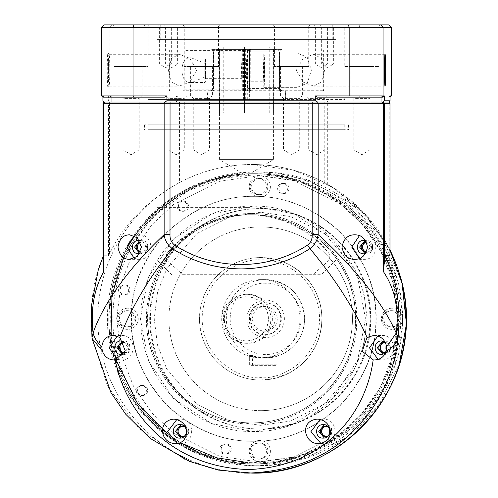 <?xml version="1.0" encoding="UTF-8"?>
<svg xmlns="http://www.w3.org/2000/svg" width="498" height="498" viewBox="0 0 498 498"><rect width="100%" height="100%" fill="white"/><g stroke="black" fill="none" stroke-linecap="round" stroke-linejoin="round"><path stroke-width="0.37" stroke-dasharray="2.49 1.87" d="M107.4 318.801A145.111 145.005 -90 0 0 252.405 463.918A145.111 145.005 -90 0 0 397.416 318.801A145.111 145.005 -90 0 0 252.405 173.69A145.111 145.005 -90 0 0 107.4 318.801M251.951 473.1A154.299 154.187 -90 0 1 97.77 318.801A154.299 154.187 -90 0 1 251.951 164.502L294.156 170.397L333.137 187.621L365.918 214.868L389.996 250.058A154.299 154.187 -90 0 0 251.951 164.502L251.888 164.502A154.299 154.187 90 0 1 324.235 182.542L327.703 184.459C357.078 202.487 377.59 225.6 389.237 253.799L389.99 255.748M108.763 318.801A145.111 145.005 -90 0 0 253.768 463.918A145.111 145.005 -90 0 0 398.774 318.801A145.111 145.005 -90 0 0 253.768 173.69A145.111 145.005 -90 0 0 108.763 318.801M110.033 318.801C108.054 395.692 176.983 464.671 253.818 462.692C330.647 464.671 399.583 395.692 397.597 318.801C399.583 241.916 330.647 172.931 253.818 174.91C176.983 172.931 108.054 241.916 110.033 318.801M244.406 473.038L213.057 468.935L184.453 459.249L138.656 428.261L107.593 386.373L92.024 337.551C89.41 305.697 93.238 278.426 103.503 255.748L108.545 255.748L109.566 253.799C122.906 225.818 145.055 202.705 176.012 184.459L179.548 182.542A154.299 154.187 90 0 1 251.888 164.502M91.943 337.059L92.167 338.777M117.578 359.375L121.251 359.936L114.005 359.936M121.251 359.936C137.031 360.608 137.031 334.756 121.251 335.447L113.606 335.447M121.251 335.447L117.242 336.119M373.892 335.447L381.686 335.447L377.783 336.088M378.1 359.4L381.686 359.936C397.472 360.627 397.472 334.762 381.686 335.447M374.446 359.936L381.686 359.936M317.307 419.129L323.134 419.129L320.233 419.478M320.874 443.413L323.134 443.625C338.92 444.309 338.914 418.445 323.134 419.129M318.602 443.625L323.134 443.625M324.235 182.542L324.235 103.273L389.99 103.273M170.048 102.046L324.186 102.046L324.235 103.273L179.548 103.273L179.548 182.542M108.545 255.748L108.545 103.273L179.548 103.273L179.504 102.046M109.765 102.046L108.545 103.273L102.993 103.273M102.999 263.654L103.503 255.748L102.986 256.906M177.506 443.407L179.803 443.625L175.271 443.625M179.803 443.625C195.59 444.291 195.583 418.445 179.803 419.129L173.945 419.129M179.803 419.129L176.858 419.49M354.669 234.838L363.963 234.838L359.407 235.716M359.407 258.45L363.963 259.327C379.744 260.018 379.744 234.147 363.963 234.838M354.669 259.327L363.963 259.327M324.186 102.046L388.77 102.046M134.242 258.375L138.973 259.327L129.685 259.327M138.973 259.327C154.76 260 154.76 234.147 138.973 234.838L129.685 234.838M138.973 234.838L134.242 235.791M123.797 341.46L127.974 347.448L124.27 353.711M122.421 354.327L121.251 354.427M123.597 354.427C132.275 354.806 132.275 340.576 123.597 340.956L121.251 340.956M123.597 340.956L122.421 341.062M385.471 353.263L385.004 341.833M382.856 354.327L381.686 354.427M384.039 354.427C392.717 354.806 392.717 340.576 384.039 340.956L381.686 340.956M384.039 340.956L382.856 341.062M383.217 102.046L312.227 102.046M381.101 102.046L111.789 102.046L381.101 102.046L111.789 102.046L111.789 95.927L381.101 95.927M365.134 253.712L366.31 253.818C374.988 254.198 374.988 239.968 366.31 240.347L365.134 240.453M324.304 438.01L325.48 438.115C334.164 438.495 334.164 424.265 325.48 424.645L324.304 424.744M180.973 438.01L182.15 438.115C190.827 438.495 190.834 424.265 182.15 424.645L180.973 424.744M139.67 253.613L141.32 253.818C150.004 254.198 150.004 239.968 141.32 240.347L139.67 240.553M253.818 196.343C222.457 195.963 193.616 207.921 167.291 232.211C143.013 258.555 131.067 287.421 131.447 318.801C131.067 350.181 143.013 379.046 167.291 405.391C193.616 429.687 222.457 441.639 253.818 441.259C285.173 441.639 314.02 429.687 340.346 405.391C364.617 379.046 376.563 350.187 376.183 318.801C376.563 287.421 364.617 258.555 340.346 232.211C314.02 207.921 285.173 195.963 253.818 196.343L253.488 196.343C284.85 195.963 313.69 207.921 340.016 232.211C364.287 258.555 376.239 287.421 375.853 318.801C376.233 350.187 364.287 379.046 340.016 405.391C313.69 429.687 284.844 441.639 253.488 441.259L253.818 441.259M366.31 253.818L363.963 253.818M366.31 240.347L363.963 240.347M325.48 438.115L323.134 438.115M325.48 424.645L323.134 424.645M182.15 438.115L179.803 438.115M182.15 424.645L179.803 424.645M141.32 253.818L138.973 253.818C147.657 254.198 147.657 239.968 138.973 240.347L141.32 240.347M253.488 441.259C222.127 441.639 193.286 429.687 166.961 405.391C142.683 379.046 130.737 350.181 131.117 318.801C130.737 287.421 142.683 258.555 166.961 232.211C193.286 207.921 222.127 195.963 253.488 196.343M365.432 253.656L370.693 247.083L365.432 240.509M306.245 95.927L327.404 95.927L306.245 95.927L308.685 98.374L324.964 98.374L308.692 98.374L308.685 149.811L324.964 149.811L308.692 149.811L316.821 154.697L324.964 149.811L324.964 98.374L327.41 95.927M120.491 95.927L141.656 95.927L120.491 95.927L122.931 98.374L139.21 98.374L122.938 98.374L122.931 149.811L139.21 149.811L122.938 149.811L131.074 154.697L139.21 149.811L139.21 98.374L141.662 95.927M280.997 95.927L302.161 95.927L280.997 95.927L283.443 98.374L299.721 98.374L283.443 98.374L283.443 149.811L299.721 149.811L283.443 149.811L291.579 154.697L299.721 149.811L299.721 98.374L302.168 95.927M250.257 95.927L148.292 95.927L344.765 95.927L344.765 99.6L148.292 99.6L250.257 99.6M242.725 95.927L148.217 95.927L148.217 99.6L242.725 99.6M351.333 95.927L372.492 95.927L351.32 95.927L353.773 98.374L370.051 98.374L353.779 98.374L353.773 149.811L370.051 149.811L353.779 149.811L361.909 154.697L370.051 149.811L370.051 98.374L372.498 95.927M165.579 95.927L186.744 95.927L165.579 95.927L168.019 98.374L184.297 98.374L168.025 98.374L168.019 149.811L184.297 149.811L168.025 149.811L176.161 154.697L184.297 149.811L184.297 98.374L186.75 95.927M190.821 95.927L211.986 95.927L190.821 95.927L193.268 98.374L209.546 98.374L193.268 98.374L193.268 149.811L209.546 149.811L193.268 149.811L201.404 154.697L209.546 149.811L209.546 98.374L211.992 95.927M253.488 206.141C313.647 204.585 367.617 258.599 366.067 318.801C367.617 379.003 313.647 433.017 253.488 431.461C193.33 433.017 139.359 379.003 140.909 318.801C139.359 258.599 193.33 204.585 253.488 206.141L294.393 214.047L332.558 239.14L357.626 277.33L365.532 318.801L357.626 360.272L332.558 398.468L294.393 423.555L253.488 431.461M252.953 431.461L211.513 423.555L173.348 398.468L148.28 360.272L140.374 318.801L148.28 277.33L173.348 239.14L211.513 214.047L252.953 206.141M273.414 99.6L273.433 159.603L246.491 175.794L219.55 159.603L273.433 159.603L219.568 159.603L219.55 99.6L207.305 99.6L285.678 99.6L207.448 99.6L219.705 99.6L219.562 51.842L217.109 49.389L243.534 49.389L215.883 49.389L213.43 51.842L213.43 91.028L207.305 91.028L207.305 99.6M217.253 49.389L245.825 49.389L217.253 49.389L219.705 51.842L219.705 99.6M245.688 99.6L245.782 49.389M249.454 49.389L277.1 49.389L249.454 49.389L249.361 99.6M273.421 99.6L273.421 51.842L275.88 49.389L217.103 49.389L244.4 49.389L244.4 46.943L217.103 46.943L275.88 46.943L246.852 46.943L246.852 49.389L275.867 49.389M243.155 99.6L243.155 91.028L207.305 91.028M215.883 49.389L217.109 49.389L217.103 46.943M207.448 99.6L207.448 91.028L213.574 91.028L213.574 51.842L216.026 49.389M207.448 91.028L246.155 91.028L246.155 99.6M245.825 49.389L246.155 91.028M249.828 99.6L249.498 49.389M249.828 91.028L285.678 91.028L285.678 99.6M277.1 49.389L279.552 51.842L279.552 91.028L285.678 91.028M247.157 49.389L276.956 49.389L247.157 49.389L246.827 99.6M285.535 99.6L285.535 91.028L279.409 91.028L279.409 51.842L276.956 49.389M275.73 49.389L273.278 51.842L273.278 99.6M285.535 91.028L246.827 91.028M247.294 99.6L247.201 49.389M243.155 91.028L243.485 49.389M243.534 49.389L243.628 99.6M213.43 91.028L243.391 91.028M242.688 91.028L242.688 49.389L210.978 49.389L245.925 49.389L245.925 91.028L322.909 91.028L213.574 91.028M279.552 91.028L249.591 91.028M247.064 91.028L279.409 91.028M246.398 343.296A24.489 24.477 90 0 1 221.927 318.801A24.489 24.477 90 0 1 246.398 294.312A24.489 24.477 90 0 1 270.875 318.801A24.489 24.477 90 0 1 246.398 343.296L247.898 343.296A24.489 24.477 -90 0 0 272.375 318.801A24.489 24.477 -90 0 0 247.898 294.312A24.489 24.477 -90 0 0 223.428 318.801A24.489 24.477 -90 0 0 247.898 343.296M246.398 294.312L247.898 294.312M246.211 340.844A22.043 22.024 90 0 1 224.187 318.801A22.043 22.024 90 0 1 246.211 296.758A22.043 22.024 90 0 1 268.235 318.801A22.043 22.024 90 0 1 246.211 340.844L246.398 340.844A22.043 22.024 90 0 1 224.374 318.801A22.043 22.024 90 0 1 246.398 296.758A22.043 22.024 90 0 1 268.422 318.801A22.043 22.024 90 0 1 246.398 340.844M249.921 207.361L157.094 207.361L249.921 207.361M243.068 260.018L335.889 260.018L329.34 260.018L329.34 254.048C317.631 236.768 288.305 214.401 249.921 214.713C211.457 214.439 180.5 236.687 166.463 254.048L166.463 260.018L157.094 260.018L243.068 260.018M166.463 260.018L182.909 274.715L321.191 274.715L312.893 274.715L329.34 260.018M182.909 274.715L312.893 274.715M329.34 254.048A104.088 104.014 -90 0 0 166.463 254.048M250.401 124.824L144.544 124.824L250.401 124.824M242.582 129.723L348.438 129.723L242.582 129.723M344.691 129.723L148.217 129.723L344.691 129.723M148.292 124.824L344.765 124.824L148.292 124.824M251.546 424.115A105.315 105.24 90 0 1 146.306 318.801A105.315 105.24 90 0 1 251.546 213.486A105.315 105.24 90 0 1 356.78 318.801A105.315 105.24 90 0 1 251.546 424.115L251.733 424.115A105.315 105.24 -90 0 0 356.966 318.801A105.315 105.24 -90 0 0 251.733 213.486A105.315 105.24 -90 0 0 146.493 318.801A105.315 105.24 -90 0 0 251.733 424.115M251.733 422.889A104.088 104.014 -90 0 0 355.746 318.801A104.088 104.014 -90 0 0 251.733 214.713A104.088 104.014 -90 0 0 147.719 318.801A104.088 104.014 -90 0 0 251.733 422.889L251.546 422.889A104.088 104.014 90 0 1 147.532 318.801A104.088 104.014 90 0 1 251.546 214.713A104.088 104.014 90 0 1 355.56 318.801A104.088 104.014 90 0 1 251.546 422.889M246.778 59.187A11.018 0.423 90 0 0 246.354 70.212A11.018 0.423 90 0 0 246.778 81.23A11.018 0.423 90 0 0 247.201 70.212A11.018 0.423 90 0 0 246.778 59.187L263.909 59.187A11.018 0.423 -90 0 1 264.332 70.212A11.018 0.423 -90 0 1 263.909 81.23A11.018 0.423 -90 0 1 263.492 70.212A11.018 0.423 -90 0 1 263.909 59.187M246.778 81.23L263.909 81.23M242.196 70.212A8.142 0.311 -90 0 1 241.885 78.348A8.142 0.311 -90 0 1 241.574 70.212A8.142 0.311 -90 0 1 241.885 62.069A8.142 0.311 -90 0 1 242.196 70.212M204.865 70.212A8.142 0.311 90 0 0 205.176 78.348A8.142 0.311 90 0 0 205.487 70.212A8.142 0.311 90 0 0 205.176 62.069A8.142 0.311 90 0 0 204.865 70.212M242.781 51.842L213.43 51.842L245.309 51.842L245.402 49.389M191.655 82.456C178.745 85.519 178.726 54.936 191.655 57.961L205.176 57.961A12.245 0.467 90 0 0 204.784 63.321L204.784 77.097L191.655 82.456L205.176 82.456A12.245 0.467 90 0 0 205.643 70.212A12.245 0.467 90 0 0 205.176 57.961M191.655 57.961L204.784 63.321M184.235 89.802L249.448 89.802L249.448 50.615L184.235 50.615L184.235 89.802L183.631 90.294L184.123 91.028M250.631 91.028L250.482 90.294L249.448 89.802M250.482 90.294L323.644 90.294L245.981 90.294L246.012 91.028M245.981 90.294L245.981 50.124L246.012 49.389L247.581 49.389L247.581 91.028M250.295 91.028L250.201 88.582L279.559 88.582L247.674 88.582M250.818 91.028L250.818 49.389L250.295 49.389L282.005 49.389L247.581 49.389M250.295 49.389L250.201 88.582M245.925 49.389L250.818 49.389M245.402 91.028L245.309 51.842M242.781 88.582L245.309 88.582M242.688 49.389L241.119 49.389L241.088 50.124L241.119 91.028M241.088 90.294L183.631 90.294M263.212 87.355L263.212 53.068L297.007 53.068L307.179 57.108L311.399 70.168L307.204 83.284L297.007 87.355L263.212 87.355L297.007 87.355M249.448 50.615L250.482 50.124L323.644 50.124L245.981 50.124M250.201 51.842L247.674 51.842M246.012 49.389L241.119 49.389M241.088 50.124L169.345 50.124L183.631 50.124L184.235 50.615M183.631 50.124L184.123 49.389M250.631 49.389L250.482 50.124M297.007 53.068L263.212 53.068M263.909 53.068A17.144 0.66 -90 0 1 264.569 70.212A17.144 0.66 -90 0 1 263.909 87.355M204.784 77.097A12.245 0.467 90 0 0 205.176 82.456M246.921 113.071L219.55 113.071L244.474 113.071L244.474 49.389L219.55 49.389L273.433 49.389L246.921 49.389L246.921 113.071L246.852 46.943M273.433 49.389L273.433 113.071M244.4 46.943L247.033 46.943M244.58 46.943L244.58 113.071L223.222 113.071L247.033 113.071M223.222 46.943L223.235 113.071M219.55 49.389L219.55 113.071M255.767 465.755A146.954 146.842 90 0 1 108.919 318.801A146.954 146.842 90 0 1 255.767 171.854A146.954 146.842 90 0 1 402.608 318.801A146.954 146.842 90 0 1 255.767 465.755L259.682 465.755A146.954 146.842 -90 0 0 398.923 365.476M255.767 171.854L259.682 171.854A146.954 146.842 -90 0 0 112.841 318.801A146.954 146.842 -90 0 0 259.682 465.755L304.975 458.583L345.861 437.792L378.312 405.416L399.228 364.555M255.692 173.69A145.111 145.005 90 0 1 400.703 318.801A145.111 145.005 90 0 1 255.692 463.918A145.111 145.005 90 0 1 110.687 318.801A145.111 145.005 90 0 1 255.692 173.69L253.862 173.69A145.111 145.005 90 0 1 398.867 318.801A145.111 145.005 90 0 1 253.862 463.918L255.692 463.918M259.825 440.469A10.589 10.583 -90 0 0 249.243 451.057A10.589 10.583 -90 0 0 259.825 461.646A10.589 10.583 -90 0 0 270.408 451.057A10.589 10.583 -90 0 0 259.825 440.469M259.732 459.2A8.142 8.136 90 0 1 251.596 451.057A8.142 8.136 90 0 1 259.732 442.915A8.142 8.136 90 0 1 267.868 451.057A8.142 8.136 90 0 1 259.732 459.2L258.325 459.2A8.142 8.136 90 0 1 250.189 451.057A8.142 8.136 90 0 1 258.325 442.915L259.732 442.915M259.825 175.956A10.589 10.583 -90 0 0 249.243 186.545A10.589 10.583 -90 0 0 259.825 197.133A10.589 10.583 -90 0 0 270.408 186.545A10.589 10.583 -90 0 0 259.825 175.956M259.732 194.687A8.142 8.136 90 0 1 251.596 186.545A8.142 8.136 90 0 1 259.732 178.409A8.142 8.136 90 0 1 267.868 186.545A8.142 8.136 90 0 1 259.732 194.687L258.325 194.687A8.142 8.136 90 0 1 250.189 186.545A8.142 8.136 90 0 1 258.325 178.409L259.732 178.409M259.825 429.015L260.529 429.015C320.805 430.646 374.334 375.162 370.599 314.941C369.983 257.441 317.979 207.187 260.529 208.587A110.214 110.133 -90 0 0 150.396 318.801A110.214 110.133 -90 0 0 260.529 429.015A110.214 110.133 -90 0 0 370.661 318.801A110.214 110.133 -90 0 0 260.529 208.587L259.825 208.587A110.214 110.133 -90 0 0 149.693 318.801A110.214 110.133 -90 0 0 259.825 429.015A110.214 110.133 -90 0 0 369.958 318.801A110.214 110.133 -90 0 0 259.825 208.587M391.982 308.212A10.589 10.583 -90 0 0 381.4 318.801A10.589 10.583 -90 0 0 391.982 329.39A10.589 10.583 -90 0 0 402.565 318.801A10.589 10.583 -90 0 0 391.982 308.212M391.889 326.943A8.142 8.136 90 0 1 383.753 318.801A8.142 8.136 90 0 1 391.889 310.665A8.142 8.136 90 0 1 400.025 318.801A8.142 8.136 90 0 1 391.889 326.943L390.482 326.943A8.142 8.136 90 0 1 382.346 318.801A8.142 8.136 90 0 1 390.482 310.665L391.889 310.665M127.669 308.212A10.589 10.583 -90 0 0 117.086 318.801A10.589 10.583 -90 0 0 127.669 329.39A10.589 10.583 -90 0 0 138.245 318.801A10.589 10.583 -90 0 0 127.669 308.212M127.575 326.943A8.142 8.136 90 0 1 119.439 318.801A8.142 8.136 90 0 1 127.575 310.665A8.142 8.136 90 0 1 135.705 318.801A8.142 8.136 90 0 1 127.575 326.943L126.162 326.943A8.142 8.136 90 0 1 118.032 318.801A8.142 8.136 90 0 1 126.162 310.665L127.575 310.665M283.997 193.548A5.061 5.061 -90 0 0 289.058 188.487A5.061 5.061 -90 0 0 283.997 183.426A5.061 5.061 -90 0 0 278.942 188.487A5.061 5.061 -90 0 0 283.997 193.548L282.683 193.548A5.061 5.061 -90 0 0 287.744 188.487A5.061 5.061 -90 0 0 282.683 183.426A5.061 5.061 -90 0 0 277.629 188.487A5.061 5.061 -90 0 0 282.683 193.548M283.997 183.426L282.683 183.426M183.463 211.289A5.061 5.061 -90 0 0 188.524 206.228A5.061 5.061 -90 0 0 183.463 201.161A5.061 5.061 -90 0 0 178.402 206.228A5.061 5.061 -90 0 0 183.463 211.289L182.15 211.289A5.061 5.061 -90 0 0 187.211 206.228A5.061 5.061 -90 0 0 182.15 201.161A5.061 5.061 -90 0 0 177.089 206.228A5.061 5.061 -90 0 0 182.15 211.289M183.463 201.161L182.15 201.161M124.911 294.972A5.061 5.061 -90 0 0 129.966 289.911A5.061 5.061 -90 0 0 124.911 284.85A5.061 5.061 -90 0 0 119.85 289.911A5.061 5.061 -90 0 0 124.911 294.972L123.597 294.972A5.061 5.061 -90 0 0 128.652 289.911A5.061 5.061 -90 0 0 123.597 284.85A5.061 5.061 -90 0 0 118.536 289.911A5.061 5.061 -90 0 0 123.597 294.972M124.911 284.85L123.597 284.85M142.64 395.58A5.061 5.061 -90 0 0 147.694 390.519A5.061 5.061 -90 0 0 142.64 385.458A5.061 5.061 -90 0 0 137.579 390.519A5.061 5.061 -90 0 0 142.64 395.58L141.32 395.58A5.061 5.061 -90 0 0 146.381 390.519A5.061 5.061 -90 0 0 141.32 385.458A5.061 5.061 -90 0 0 136.265 390.519A5.061 5.061 -90 0 0 141.32 395.58M142.64 385.458L141.32 385.458M226.26 454.182A5.061 5.061 -90 0 0 231.321 449.115A5.061 5.061 -90 0 0 226.26 444.054A5.061 5.061 -90 0 0 221.205 449.115A5.061 5.061 -90 0 0 226.26 454.182L224.947 454.182A5.061 5.061 -90 0 0 230.008 449.115A5.061 5.061 -90 0 0 224.947 444.054A5.061 5.061 -90 0 0 219.886 449.115A5.061 5.061 -90 0 0 224.947 454.182M226.26 444.054L224.947 444.054M366.31 252.1A5.142 5.142 -90 0 0 367.437 252.225L366.31 252.225A5.142 5.142 -90 0 0 371.446 247.083A5.142 5.142 -90 0 0 366.248 241.941M367.437 252.225A5.142 5.142 -90 0 0 372.572 247.083A5.142 5.142 -90 0 0 367.437 241.941L366.31 241.941M367.437 241.941A5.142 5.142 -90 0 0 366.31 242.065M326.047 436.491A5.142 5.142 -90 0 0 326.607 436.522L325.48 436.522M326.607 436.522A5.142 5.142 -90 0 0 331.749 431.38A5.142 5.142 -90 0 0 326.607 426.232L325.48 426.232M326.607 426.232A5.142 5.142 -90 0 0 326.047 426.263M384.599 352.802A5.142 5.142 -90 0 0 385.166 352.833L384.039 352.833M385.166 352.833A5.142 5.142 -90 0 0 390.301 347.691A5.142 5.142 -90 0 0 385.166 342.549L384.039 342.549M385.166 342.549A5.142 5.142 -90 0 0 384.599 342.58M140.436 252.15A5.142 5.142 -90 0 0 146.462 247.083A5.142 5.142 -90 0 0 141.32 241.941L142.447 241.941A5.142 5.142 -90 0 0 140.554 242.302M140.554 251.864A5.142 5.142 -90 0 0 147.589 247.083A5.142 5.142 -90 0 0 142.447 241.941M141.32 252.225L142.447 252.225M141.32 241.941A5.142 5.142 -90 0 0 140.436 242.016M182.15 426.232L183.276 426.232A5.142 5.142 -90 0 0 182.71 426.263M182.71 436.491A5.142 5.142 -90 0 0 188.418 431.38A5.142 5.142 -90 0 0 183.276 426.232M182.15 436.522L183.276 436.522M123.597 342.549L124.724 342.549A5.142 5.142 -90 0 0 124.158 342.58M124.158 352.802A5.142 5.142 -90 0 0 129.86 347.691A5.142 5.142 -90 0 0 124.724 342.549M123.597 352.833L124.724 352.833M366.36 251.988A5.061 5.061 -90 0 0 372.685 247.083A5.061 5.061 -90 0 0 367.624 242.022L367.437 242.022A5.061 5.061 -90 0 0 366.341 242.14M366.341 252.025A5.061 5.061 -90 0 0 372.498 247.083A5.061 5.061 -90 0 0 367.437 242.022M326.451 436.429A5.061 5.061 -90 0 0 331.855 431.38A5.061 5.061 -90 0 0 326.794 426.313L326.613 426.313A5.061 5.061 -90 0 0 326.414 426.319M326.414 436.435A5.061 5.061 -90 0 0 331.668 431.38A5.061 5.061 -90 0 0 326.613 426.313M385.004 352.746A5.061 5.061 -90 0 0 390.407 347.691A5.061 5.061 -90 0 0 385.352 342.63L385.166 342.63A5.061 5.061 -90 0 0 384.966 342.636M384.966 352.752A5.061 5.061 -90 0 0 390.227 347.691A5.061 5.061 -90 0 0 385.166 342.63M260.672 410.645L260.672 410.645A91.844 91.775 90 0 1 168.89 318.801A91.844 91.775 90 0 1 260.672 226.957L260.672 226.957A91.844 91.775 -90 0 0 168.89 318.801A91.844 91.775 -90 0 0 260.672 410.645A91.844 91.775 -90 0 0 352.447 318.801A91.844 91.775 -90 0 0 260.672 226.957A91.844 91.775 90 0 1 352.447 318.801A91.844 91.775 90 0 1 260.672 410.645M367.624 242.022A5.061 5.061 -90 0 0 366.36 242.177M326.794 426.313A5.061 5.061 -90 0 0 326.451 426.325M385.352 342.63A5.061 5.061 -90 0 0 385.004 342.643M260.672 380.03L275.662 378.187L289.556 372.828C311.02 360.266 321.808 341.541 321.913 316.66C320.258 293.011 309.04 275.494 288.261 264.102L276.67 259.676L260.765 257.572A61.229 61.186 -90 0 0 199.58 318.801A61.229 61.186 -90 0 0 260.765 380.03A61.229 61.186 -90 0 0 321.951 318.801A61.229 61.186 -90 0 0 260.765 257.572L260.672 257.572A61.229 61.186 -90 0 0 199.486 318.801A61.229 61.186 -90 0 0 260.672 380.03A61.229 61.186 -90 0 0 321.851 318.801A61.229 61.186 -90 0 0 260.672 257.572M265.197 357.987C257.435 357.296 253.04 356.593 252.007 355.871L249.187 355.871C249.641 356.593 253.712 357.296 261.4 357.987C269.15 357.296 273.551 356.593 274.591 355.871L277.411 355.871C276.95 356.593 272.879 357.303 265.197 357.987L275.039 356.811L283.424 353.642C297.48 345.668 304.552 333.598 304.645 317.431C301.701 294.349 288.653 281.744 265.502 279.615A39.186 39.155 -90 0 0 226.347 318.801A39.186 39.155 -90 0 0 265.502 357.987A39.186 39.155 -90 0 0 304.664 318.801A39.186 39.155 -90 0 0 265.502 279.615L260.859 279.615A39.186 39.155 -90 0 0 221.697 318.801A39.186 39.155 -90 0 0 260.859 357.987A39.186 39.155 -90 0 0 300.014 318.801A39.186 39.155 -90 0 0 260.859 279.615M261.4 357.987L260.859 357.987M277.411 355.871L276.95 355.541C276.496 356.201 272.574 356.861 265.179 357.502C257.715 356.861 253.476 356.201 252.467 355.535L249.647 355.541C248.297 357.689 274.305 357.67 274.13 355.535L276.944 355.535L276.95 364.847L249.647 364.847L276.944 364.847L276.465 365.339L250.133 365.339L276.452 365.339L276.95 364.847L276.95 355.541L277.417 355.871M265.646 300.051A18.75 18.731 -90 0 0 246.915 318.801A18.75 18.731 -90 0 0 265.646 337.551A18.75 18.731 -90 0 0 284.383 318.801A18.75 18.731 -90 0 0 265.646 300.051M265.459 302.884A15.917 15.905 90 0 1 281.364 318.801A15.917 15.905 90 0 1 265.459 334.718A15.917 15.905 90 0 1 249.548 318.801A15.917 15.905 90 0 1 265.459 302.884L264.892 302.884A15.917 15.905 90 0 1 280.804 318.801A15.917 15.905 90 0 1 264.892 334.718A15.917 15.905 90 0 1 248.988 318.801A15.917 15.905 90 0 1 264.892 302.884M265.459 334.718L264.892 334.718M262.832 306.426A12.375 12.369 90 0 1 275.195 318.801A12.375 12.369 90 0 1 262.832 331.176A12.375 12.369 90 0 1 250.463 318.801A12.375 12.369 90 0 1 262.832 306.426L264.892 306.426A12.375 12.369 -90 0 0 252.53 318.801A12.375 12.369 -90 0 0 264.892 331.176A12.375 12.369 -90 0 0 277.262 318.801A12.375 12.369 -90 0 0 264.892 306.426M262.832 331.176L264.892 331.176M328.331 435.657A5.142 5.142 -90 0 0 328.331 427.097M385.813 352.522A5.142 5.142 -90 0 0 385.502 342.761M185.001 435.657A5.142 5.142 -90 0 0 185.001 427.097M124.737 352.709A5.142 5.142 -90 0 0 124.419 342.618M258.325 442.915A8.142 8.136 90 0 1 266.455 451.057A8.142 8.136 90 0 1 258.325 459.2M258.325 178.409A8.142 8.136 90 0 1 266.455 186.545A8.142 8.136 90 0 1 258.325 194.687M390.482 310.665A8.142 8.136 90 0 1 398.618 318.801A8.142 8.136 90 0 1 390.482 326.943M126.162 310.665A8.142 8.136 90 0 1 134.298 318.801A8.142 8.136 90 0 1 126.162 326.943M250.133 365.339L249.647 364.847L249.647 355.541L249.181 355.871L249.654 355.535L249.654 364.847L250.145 365.339M219.761 24.9L183.034 24.9L219.774 24.9L218.547 26.126L184.26 26.126L218.547 26.126L218.547 66.539L184.26 66.539L218.547 66.539M149.431 24.9L112.704 24.9L149.444 24.9L148.217 26.126L113.93 26.126L148.205 26.126L148.217 66.539L113.93 66.539L148.205 66.539M309.937 24.9L273.209 24.9L309.949 24.9L308.723 26.126L274.435 26.126L308.723 26.126L308.723 66.539L274.435 66.539L308.723 66.539M380.267 24.9L343.545 24.9L380.267 24.9M344.765 66.539L379.059 66.539L344.765 66.539L344.765 26.126L379.059 26.126L344.778 26.126L343.545 24.9M333.374 24.9L159.547 24.9L333.374 24.9M160.835 26.126L332.216 26.126L160.835 26.126M334.594 24.9L320.108 24.9L334.6 24.9L333.374 26.126L321.335 26.126L333.374 26.126L333.374 64.086L321.335 64.086L333.374 64.086L327.354 67.703L321.335 64.086L321.335 26.126L320.108 24.9M328.618 24.9L314.132 24.9L328.624 24.9L327.404 26.126L315.359 26.126L327.398 26.126L327.404 64.086L315.359 64.086L327.398 64.086L321.378 67.703L315.359 64.086L315.359 26.126L314.132 24.9M172.868 24.9L158.383 24.9L172.874 24.9L171.648 26.126L159.609 26.126L171.648 26.126L171.648 64.086L159.609 64.086L171.648 64.086L165.629 67.703L159.609 64.086L159.609 26.126L158.383 24.9M178.844 24.9L164.359 24.9L178.85 24.9L177.624 26.126L165.585 26.126L177.624 26.126L177.624 64.086L165.585 64.086L177.624 64.086L171.605 67.703L165.585 64.086L165.585 26.126L164.359 24.9M160.835 39.597L332.216 39.597L160.835 39.597M108.539 70.212A15.917 0.61 -90 0 1 109.149 54.288A15.917 0.61 -90 0 1 109.174 54.301A15.917 0.61 -90 0 1 109.759 70.212A15.917 0.61 -90 0 1 109.174 86.117A15.917 0.61 -90 0 1 109.149 86.129A15.917 0.61 -90 0 1 108.539 70.212M107.929 87.355A17.144 0.66 -90 0 1 107.269 70.212A17.144 0.66 -90 0 1 107.929 53.068A17.144 0.66 -90 0 1 107.954 53.081A17.144 0.66 -90 0 1 108.583 70.212A17.144 0.66 -90 0 1 107.954 87.343A17.144 0.66 -90 0 1 107.929 87.355M296.329 70.212L303.226 82.151L313.696 86.129L321.496 82.089L324.621 70.212L321.503 58.341L313.696 54.288L303.214 58.278L296.329 70.212M212.416 66.539L190.385 66.539L212.428 66.539L212.428 95.927L190.385 95.927L212.416 95.927M142.086 66.539L120.049 66.539L142.092 66.539L142.092 95.927L120.049 95.927L142.086 95.927M302.591 66.539L280.561 66.539L302.603 66.539L302.603 95.927L280.561 95.927L302.591 95.927M372.927 66.539L350.891 66.539L372.934 66.539L372.934 95.927L350.891 95.927L372.927 95.927M157.163 39.597L335.889 39.597L157.163 39.597M157.163 95.927L335.889 95.927L157.163 95.927M168.361 70.212L171.486 82.083L179.286 86.129L189.769 82.139L196.66 70.212L189.757 58.266L179.286 54.288L171.486 58.334L168.361 70.212M388.882 24.9L104.101 24.9M112.33 24.9L109.915 27.346L101.623 27.346M144.557 24.9L143.816 27.346L109.915 27.346L109.915 95.927L111.122 97.154L109.927 97.154L175.383 97.154L177.711 95.927L177.711 100.826L326.072 100.826L326.072 95.927L359.967 95.927L359.967 27.346L143.816 27.346L143.816 95.927L108.614 95.927L109.927 97.154M359.033 24.9L359.967 27.346L391.366 27.346M102.924 100.826L108.614 100.826L108.614 95.927M101.623 95.927L102.924 95.927L102.924 97.154M175.383 97.154L144.19 97.154L143.816 95.927L177.711 95.927M391.366 95.927L359.967 95.927L359.5 97.154L328.3 97.154L326.072 95.927M164.682 97.154L104.057 97.154L102.924 95.927M383.062 97.154L317.6 97.154M177.711 100.826L175.383 102.046L109.927 102.046L108.614 100.826M109.927 102.046L104.057 102.046M104.057 97.154L102.862 97.154M144.19 97.154L111.122 97.154M388.926 102.046L328.3 102.046L326.072 100.826M328.3 97.154L388.926 97.154L390.065 95.927M328.3 102.046L175.383 102.046M390.121 97.154L359.5 97.154M388.926 97.154L390.065 97.154M111.888 102.046L381.194 102.046L381.194 95.927L111.888 95.927M389.237 253.799L389.237 103.273L388.141 102.046M327.703 184.459L327.703 103.273L327.074 102.046M176.012 184.459L176.012 103.273L176.553 102.046M109.566 253.799L109.566 103.273L110.618 102.046M219.705 51.842L245.688 51.842M249.361 51.842L273.421 51.842M243.628 51.842L219.562 51.842M273.278 51.842L247.294 51.842M243.391 51.842L213.43 51.842L210.978 49.389M213.574 51.842L245.925 51.842M249.591 51.842L279.552 51.842L282.005 49.389M279.409 51.842L247.064 51.842M259.825 175.526L219.736 181.253L173.92 204.18L151.958 224.592L133.495 251.378L121.058 283.536L116.65 318.801L121.058 354.072L133.495 386.224L151.958 413.01L173.92 433.422L219.736 456.349L259.825 462.082L299.914 456.349L345.73 433.422L367.692 413.01L386.155 386.224L398.593 354.072L402.994 318.801L398.593 283.536L386.155 251.378L367.692 224.592L345.73 204.18L299.914 181.253L259.825 175.526M123.685 257.609L152.705 216.499L188.319 190.709L223.247 178.203L253.818 174.91L294.075 180.668L340.084 203.688L362.146 224.187L380.684 251.092L393.177 283.381L397.597 318.801L393.177 354.221L380.684 386.516L362.146 413.415L340.084 433.914L294.075 456.934L253.818 462.692L247.649 462.561M181.957 443.432L167.888 434.169M116.034 359.936L111.023 335.671M253.862 463.918A145.111 145.005 90 0 1 108.857 318.801A145.111 145.005 90 0 1 253.862 173.69C223.403 173.908 195.646 182.679 170.584 200.003C129.156 230.891 108.614 272.188 108.944 323.881C109.747 399.595 178.228 465.767 253.862 463.918M260.672 212.26L230.86 216.524L196.791 233.568L166.737 268.665L157.486 292.575L154.212 318.801L157.486 345.027L166.737 368.937L196.791 404.034L230.86 421.078L260.672 425.342L290.477 421.078L324.547 404.034L354.607 368.937L363.857 345.027L367.132 318.801L363.857 292.575L354.607 268.665L324.547 233.568L290.477 216.524L260.672 212.26M260.859 260.018C243.678 257.659 202.923 275.294 202.12 318.801C202.923 362.307 243.678 379.943 260.859 377.584C278.04 379.943 318.795 362.307 319.598 318.801C318.795 275.294 278.04 257.659 260.859 260.018M265.646 283.287C255.269 281.862 230.642 292.519 230.157 318.801C230.642 345.089 255.269 355.74 265.646 354.315C276.029 355.74 300.649 345.089 301.134 318.801C300.649 292.519 276.029 281.862 265.646 283.287M398.923 272.126A146.954 146.842 -90 0 0 259.682 171.854L307.316 179.803L349.814 202.779L382.526 238.287L401.986 282.547M252.959 365.339L252.467 364.847L252.467 355.535L252.007 355.871M274.591 355.871L274.13 355.535L274.13 364.847L273.639 365.339M253.768 463.918L252.405 463.918M253.768 173.69L252.405 173.69M111.789 95.927L111.789 102.046M381.194 95.927L381.194 102.046M335.889 207.361L335.889 260.018L321.191 274.715M171.791 274.715L157.094 260.018L157.094 207.361M249.921 214.713L247.898 214.713M348.438 124.824L348.438 129.723M344.765 124.824L344.765 129.723M144.544 124.824L144.544 129.723M148.217 124.824L148.217 129.723M205.176 78.348L241.885 78.348M322.909 91.028L323.644 90.294L323.644 50.124L322.909 49.389M279.559 51.842L279.559 88.582L282.005 91.028M213.43 51.842L213.43 88.582L210.978 91.028M170.079 91.028L169.345 90.294L169.345 50.124L170.079 49.389M205.176 62.069L241.885 62.069M275.88 46.943L275.88 49.389M269.76 113.071L269.76 46.943M184.26 66.539L184.26 26.126L183.034 24.9M113.93 66.539L113.93 26.126L112.704 24.9M274.435 66.539L274.435 26.126L273.209 24.9M160.773 39.597L160.773 26.126L159.547 24.9M385.06 86.129L313.696 86.129M190.385 95.927L190.385 66.539M120.049 95.927L120.049 66.539M280.561 95.927L280.561 66.539M350.891 95.927L350.891 66.539M157.094 95.927L157.094 39.597M109.149 86.129L179.286 86.129M379.059 66.539L379.059 26.126L380.279 24.9M332.216 39.597L332.216 26.126L333.436 24.9M109.174 54.301L107.954 53.081M109.174 86.117L107.954 87.343M385.06 54.288L313.696 54.288M335.889 95.927L335.889 39.597M109.149 54.288L179.286 54.288"/><path stroke-width="0.75" d="M389.99 255.704L384.954 255.748C396.663 278.432 401.052 305.697 398.107 337.551C396.707 352.914 391.739 372.106 384.456 387.151C376.034 404.942 367.026 416.789 354.881 429.388C329.296 456.454 293.932 471.021 248.782 473.1L244.406 473.038M251.951 473.1C334.345 475.229 408.279 401.239 406.144 318.801A154.299 154.187 -90 0 1 251.951 473.1L218.23 470.062L189.545 461.434L150.184 438.389L125.714 414.212L110.961 392.654L92.167 338.777M92.136 338.54L102.277 350.866C104.487 356.686 108.396 359.712 114.005 359.936L115.206 359.873C125.757 415.139 173.211 467.236 248.178 469.527C322.735 467.267 365.681 415.12 373.183 359.873L374.446 359.936C380.329 359.712 384.3 356.686 386.355 350.866C393.022 347.604 396.943 343.159 398.107 337.551L396.227 333.087C399.141 309.905 395.188 289.917 384.369 273.134L383.416 271.547L384.954 255.748M102.277 350.866L101.804 346.614C102.974 339.487 106.815 335.764 113.314 335.447L119.844 337.395L125.315 350.916L115.206 359.873M117.242 336.119L109.012 347.872L117.578 359.375M373.183 359.873L362.283 351.327L367.032 337.395L373.892 335.447M377.783 336.088L369.454 347.853L378.1 359.4M318.602 443.625C336.094 441.913 332.751 419.627 317.276 419.129C299.005 420.804 304.253 444.129 318.602 443.625M119.844 337.395C131.08 307.988 148.56 278.407 172.289 248.651C193.292 261.979 216.238 268.727 241.125 268.895C265.994 268.715 288.94 261.967 309.961 248.651C334.793 278.407 353.817 307.988 367.032 337.395M320.233 419.478L310.901 431.698L320.874 443.413M389.99 255.748L389.996 103.273L102.986 103.273L102.993 264.257L102.986 103.273L104.219 102.046L102.986 103.273M102.999 263.654L103.746 271.547L102.924 273.134C93.879 289.917 90.586 309.905 93.058 333.087L92.024 337.551M92.136 338.572L91.943 337.059M101.804 346.614C97.403 342.63 94.489 338.123 93.058 333.087C103.466 302.697 129.966 266.791 164.141 234.626C164.682 240.03 167.396 244.705 172.289 248.651L174.574 245.035C213.947 271.024 268.229 270.987 307.615 245.035L309.961 248.651C314.848 244.705 317.587 240.03 318.166 234.626C353.63 266.623 383.018 302.84 396.227 333.087L386.622 346.614L386.355 350.866M373.749 335.447C380.684 335.77 384.973 339.493 386.622 346.614M173.945 419.129C157.642 420.15 159.391 442.859 175.271 443.625C188.923 444.272 192.309 421.657 173.945 419.129M176.858 419.49L167.571 431.716L177.506 443.407M354.669 234.838C361.567 234.732 365.825 238.816 367.437 247.083C365.825 255.35 361.567 259.433 354.669 259.327C347.841 259.408 343.62 255.325 342.008 247.083C343.62 238.841 347.841 234.757 354.669 234.838M359.407 235.716L351.725 247.083L359.407 258.45M389.996 255.735L389.996 103.273L388.77 102.046L383.217 102.046L384.444 103.273L384.444 263.654M129.685 259.327C123.311 259.433 119.408 255.343 117.976 247.058C119.389 238.847 123.292 234.776 129.685 234.838L137.38 237.801L141.494 247.083L137.38 256.364L129.685 259.327M134.242 235.791L126.741 247.083L134.242 258.375M124.27 353.711L121.251 354.427C112.567 354.806 112.567 340.576 121.251 340.956L123.797 341.46M122.421 341.062L116.862 347.691L122.421 354.327M385.004 341.833L381.686 340.956C373.008 340.539 373.008 354.844 381.686 354.427L385.471 353.263M382.856 341.062L377.303 347.691L382.856 354.327M307.615 245.035C310.852 242.52 312.377 239.052 312.184 234.626L318.166 234.626L318.166 103.273L317.612 102.046L315.278 100.826L166.911 100.826L166.911 95.927L133.022 95.927L133.022 27.346L349.166 27.346L348.426 24.9L388.882 24.9L391.366 27.346L391.366 95.927L390.065 95.927L390.065 100.826L384.369 100.826L384.369 95.927L383.068 95.927L383.068 27.346L391.366 27.346M312.184 234.626L312.227 102.046L170.048 102.046L170.005 234.626C169.812 239.046 171.331 242.52 174.574 245.035M164.77 102.046L164.141 103.273L164.141 234.626L170.005 234.626M365.134 240.453L359.581 247.083L365.134 253.712M324.304 424.744L318.751 431.38L324.304 438.01M180.973 424.744L175.421 431.38L180.973 438.01M139.67 240.553L134.591 247.083L139.67 253.613M365.432 240.509L363.963 240.347C355.279 239.93 355.279 254.235 363.963 253.818L365.432 253.656M323.134 424.645C314.45 424.228 314.45 438.526 323.134 438.115C331.817 438.526 331.817 424.228 323.134 424.645M179.803 438.115C171.119 438.495 171.119 424.265 179.803 424.645C188.481 424.265 188.487 438.495 179.803 438.115M139.558 253.793L138.973 253.818C130.295 254.198 130.295 239.968 138.973 240.347L139.558 240.372M366.248 241.941A5.142 5.142 -90 0 0 361.168 247.083A5.142 5.142 -90 0 0 366.248 252.225M366.31 242.065A5.142 5.142 -90 0 0 366.31 252.1M328.331 427.097A5.142 5.142 -90 0 0 320.345 431.38A5.142 5.142 -90 0 0 328.331 435.657M326.047 426.263A5.142 5.142 -90 0 0 326.047 436.491M385.502 342.761A5.142 5.142 -90 0 0 378.897 347.691A5.142 5.142 -90 0 0 385.813 352.522M384.599 342.58A5.142 5.142 -90 0 0 384.599 352.802M140.554 242.302A5.142 5.142 -90 0 0 140.554 251.864M140.436 242.016A5.142 5.142 -90 0 0 140.436 252.15M182.71 426.263A5.142 5.142 -90 0 0 182.71 436.491M185.001 427.097A5.142 5.142 -90 0 0 177.008 431.38A5.142 5.142 -90 0 0 185.001 435.657M124.158 342.58A5.142 5.142 -90 0 0 124.158 352.802M124.419 342.618A5.142 5.142 -90 0 0 118.456 347.691A5.142 5.142 -90 0 0 124.737 352.709M366.341 242.14A5.061 5.061 -90 0 0 366.341 252.025M326.414 426.319A5.061 5.061 -90 0 0 321.552 431.38A5.061 5.061 -90 0 0 326.414 436.435M384.966 342.636A5.061 5.061 -90 0 0 380.105 347.691A5.061 5.061 -90 0 0 384.966 352.752M366.36 242.177A5.061 5.061 -90 0 0 366.36 251.988M326.451 426.325A5.061 5.061 -90 0 0 321.739 431.38A5.061 5.061 -90 0 0 326.451 436.429M385.004 342.643A5.061 5.061 -90 0 0 380.291 347.691A5.061 5.061 -90 0 0 385.004 352.746M384.444 70.212A15.917 0.61 90 0 0 385.06 86.129A15.917 0.61 90 0 0 385.67 70.212A15.917 0.61 90 0 0 385.06 54.288A15.917 0.61 90 0 0 384.444 70.212M133.95 24.9L133.022 27.346L101.623 27.346L104.101 24.9L348.426 24.9M380.653 24.9L383.068 27.346L349.166 27.346L349.166 95.927L315.278 95.927L315.278 100.826M101.623 27.346L101.623 95.927L133.022 95.927L133.483 97.154L164.682 97.154L166.911 95.927M102.924 97.154L102.924 100.826L104.057 102.046L164.682 102.046L166.911 100.826M315.278 95.927L317.6 97.154L348.799 97.154L349.166 95.927L383.068 95.927L381.86 97.154L383.062 97.154L384.369 95.927M164.682 102.046L383.062 102.046L384.369 100.826M101.623 95.927L102.862 97.154L133.483 97.154M390.065 100.826L388.926 102.046L383.062 102.046M391.366 95.927L390.065 97.154M348.799 97.154L381.86 97.154M406.138 318.801A154.299 154.187 -90 0 0 389.996 250.071L402.054 283.493L406.144 318.801M382.364 102.046L383.416 103.273L383.416 271.547M103.746 271.547L103.746 103.273L104.841 102.046M247.649 462.561L216.68 457.811L181.957 443.432M167.888 434.169L137.342 403.168L116.034 359.936M111.023 335.671L111.963 295.302L123.685 257.609M398.923 365.476A146.954 146.842 -90 0 0 398.923 272.126M102.986 256.906L98.231 270.059L91.47 305.623L91.931 336.953M388.77 102.046L389.996 103.273M401.986 282.547L406.436 323.949L399.228 364.555"/></g></svg>
